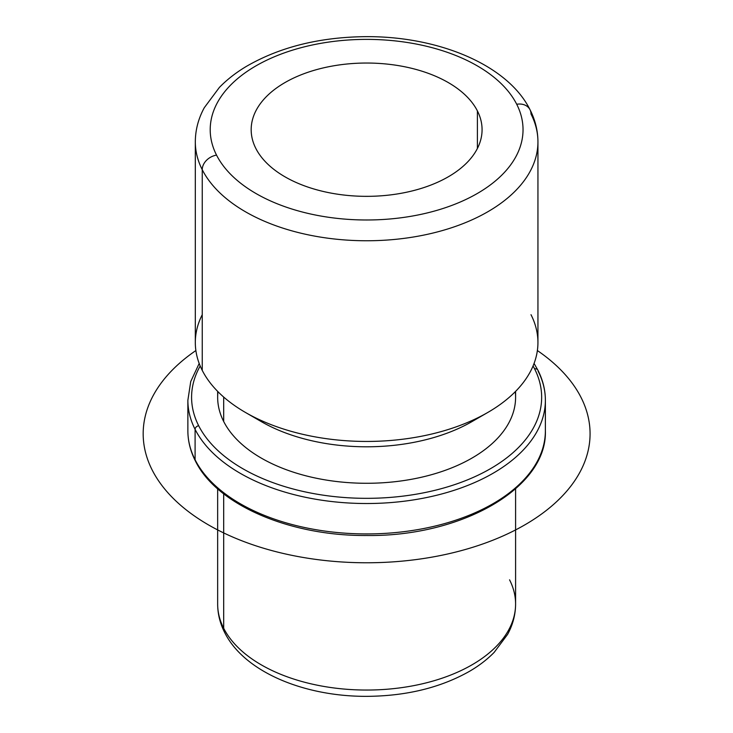 <?xml version="1.0" encoding="UTF-8"?>
<svg xmlns="http://www.w3.org/2000/svg" width="733" height="733" viewBox="0 0 733 733"><rect width="100%" height="100%" fill="white"/><g stroke="black" fill="none" stroke-linecap="round" stroke-linejoin="round"><path stroke-width="1.1" d="M477.403 110.921A115.448 66.657 180 0 1 482.076 129.686A115.448 66.657 180 0 1 383.038 195.665A115.448 66.657 180 0 1 255.844 148.451A115.448 66.657 180 0 1 251.172 129.686A115.448 66.657 180 0 1 350.209 63.716A115.448 66.657 180 0 1 477.403 110.921L477.403 148.451L477.403 110.921A115.448 66.657 0 0 0 334.12 65.732A115.448 66.657 0 0 0 255.844 148.451A115.448 66.657 0 0 0 399.128 193.649A115.448 66.657 0 0 0 477.403 110.921M515.592 391.385L515.592 397.277A148.964 86.008 180 0 1 387.812 482.406A148.964 86.008 180 0 1 223.684 421.493L223.684 397.057L223.684 421.493A148.964 86.008 180 0 1 217.655 397.277L217.655 391.385M253.939 417.04A148.964 86.008 0 0 0 479.309 417.04A148.964 86.008 180 0 1 471.96 421.603A148.964 86.008 180 0 1 261.287 421.603L245.491 412.477A171.311 98.909 0 0 0 487.757 412.477A171.311 98.909 0 0 0 531.004 314.695M202.244 314.695A171.311 98.909 0 0 0 202.244 370.385A171.311 98.909 0 0 0 245.491 412.477M202.244 169.699A171.311 98.909 0 0 0 390.991 239.755A171.311 98.909 0 0 0 537.94 141.854A171.311 98.909 0 0 0 531.004 114.009A14.898 11.673 153.1 0 0 529.996 109.675A14.898 11.673 153.1 0 0 516.71 104.26A156.413 90.306 180 0 1 410.663 216.336A156.413 90.306 180 0 1 216.537 155.112A156.413 90.306 180 0 1 322.584 43.036A156.413 90.306 180 0 1 516.71 104.26A156.413 90.306 0 0 0 322.584 43.036A156.413 90.306 0 0 0 216.537 155.112A14.898 11.673 153.1 0 0 202.244 169.699L202.244 370.385L202.244 169.699A171.311 98.909 180 0 1 195.317 141.854A171.311 98.909 0 0 0 202.244 169.699A14.898 11.673 -26.9 0 1 216.537 155.112A156.413 90.306 0 0 0 410.663 216.336A156.413 90.306 0 0 0 516.71 104.26A14.898 11.673 -26.9 0 1 529.996 109.675C507.712 64.797 438.334 36.183 365.978 36.65C319.661 37.081 279.731 47.031 246.187 66.501C235.861 72.695 226.918 79.677 219.369 87.447L204.278 107.724C198.368 118.599 195.372 129.979 195.317 141.854L195.317 342.54A171.311 98.909 180 0 0 202.244 370.385A171.311 98.909 180 0 0 390.991 440.441A171.311 98.909 180 0 0 537.94 342.54L537.94 141.854A171.311 98.909 180 0 1 390.991 239.755A171.311 98.909 180 0 1 202.244 169.699M217.655 488.819L217.655 604.047C217.701 613.952 220.047 623.471 224.701 632.588C244.309 671.932 304.186 696.597 366.702 696.35C406.43 696.075 440.854 687.636 469.981 671.043C479.29 665.564 487.353 659.334 494.17 652.37L507.603 634.384C512.871 624.745 515.528 614.63 515.592 604.047A148.964 86.008 180 0 1 387.812 689.176A148.964 86.008 180 0 1 223.684 628.263L223.684 493.813L223.684 628.263A148.964 86.008 180 0 1 217.655 604.047A148.964 86.008 0 0 0 223.684 628.263A14.898 11.673 153.1 0 0 224.701 632.588A14.898 11.673 -26.9 0 1 223.684 628.263A148.964 86.008 0 0 0 387.812 689.176A148.964 86.008 0 0 0 515.592 604.047A148.964 86.008 0 0 0 509.563 579.84M534.577 368.827A175.031 101.053 180 0 1 415.904 494.244A175.031 101.053 180 0 1 198.67 425.726A175.031 101.053 180 0 1 200.191 365.978A175.031 101.053 0 0 0 198.67 425.726A175.031 101.053 0 0 0 415.904 494.244A175.031 101.053 0 0 0 534.577 368.827A3.72 2.914 -26.9 0 1 537.903 370.174A3.72 2.914 153.1 0 0 534.577 368.827A175.031 101.053 0 0 0 533.056 365.978A175.031 101.053 180 0 1 534.577 368.827M217.967 391.697A148.964 86.008 0 0 0 223.684 421.493A148.964 86.008 0 0 0 392.576 481.966A148.964 86.008 0 0 0 515.281 391.697M545.379 400.319A178.76 103.206 180 0 1 392.045 502.471A178.76 103.206 180 0 1 195.097 429.373A3.72 2.914 -26.9 0 1 198.67 425.726A3.72 2.914 153.1 0 0 195.097 429.373A178.76 103.206 180 0 1 187.868 400.319A178.76 103.206 0 0 0 195.097 429.373A178.76 103.206 0 0 0 392.045 502.471A178.76 103.206 0 0 0 545.379 400.319A178.76 103.206 0 0 0 538.15 371.264A3.72 2.914 153.1 0 0 537.903 370.174C542.869 379.969 545.361 390.011 545.379 400.319L545.379 430.729A178.76 103.206 180 0 1 392.045 532.882A178.76 103.206 180 0 1 195.097 459.783L195.097 429.373L195.097 459.783A178.76 103.206 180 0 1 187.868 430.729A178.76 103.206 0 0 0 195.097 459.783A178.76 103.206 0 0 0 392.045 532.882A178.76 103.206 0 0 0 545.379 430.729C547.386 487.967 461.57 536.767 366.72 535.502C289.847 536.135 216.592 504.808 195.344 460.865A3.72 2.914 -26.9 0 1 195.097 459.783A3.72 2.914 153.1 0 0 195.344 460.865C190.378 451.07 187.886 441.028 187.868 430.729L187.868 400.319L190.736 381.536L199.193 363.458M537.371 350.548A223.446 129.008 180 0 1 517.828 528.75A223.446 129.008 180 0 1 208.621 524.984A223.446 129.008 180 0 1 195.876 350.548M487.757 412.477L471.96 421.603M537.94 141.854C537.885 130.703 535.237 119.983 529.996 109.675M515.592 604.047L515.592 488.819M534.064 363.458L537.903 370.174"/></g></svg>
